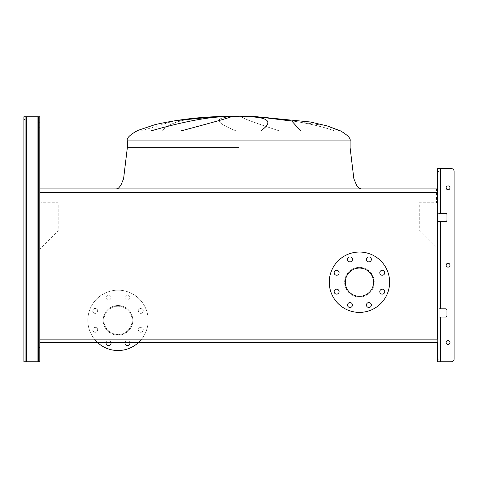 <?xml version="1.0" encoding="UTF-8"?>
<svg xmlns="http://www.w3.org/2000/svg" width="478" height="478" viewBox="0 0 478 478"><rect width="100%" height="100%" fill="white"/><g stroke="black" fill="none" stroke-linecap="round" stroke-linejoin="round"><path stroke-width="0.36" stroke-dasharray="2.39 1.79" d="M238.725 188.929L116.357 188.929L238.725 188.929M162.496 130.888C168.865 122.237 187.28 117.534 217.753 116.769C187.28 117.534 168.865 122.237 162.496 130.888C168.865 122.237 187.28 117.534 217.753 116.769M174.906 120.677L214.102 116.835L174.811 120.695L141.13 130.888M231.902 116.769C213.552 117.731 214.939 122.44 236.066 130.888C214.939 122.44 213.552 117.731 231.902 116.769C213.552 117.731 214.939 122.44 236.066 130.888M215.399 116.769L214.258 116.823L215.399 116.769M151.018 130.888C181.252 122.237 205.08 117.534 222.521 116.769C205.08 117.534 181.252 122.237 151.018 130.888M231.131 116.769C229.464 117.731 212.776 122.44 181.066 130.888C212.776 122.44 229.464 117.731 231.131 116.769M279.319 130.888C253.023 122.237 240.577 117.534 241.976 116.769C240.577 117.534 253.023 122.237 279.319 130.888C253.023 122.237 240.577 117.534 241.976 116.769M350.117 140.914L350.117 147.774L350.117 140.914L238.725 140.914L350.117 140.914C350.918 138.471 347.715 135.131 340.515 130.888L327.287 125.941L310.168 121.968L253.824 116.453L310.168 121.968L327.287 125.941L340.515 130.888C347.715 135.131 350.918 138.471 350.117 140.914L127.333 140.914L238.725 140.914L127.333 140.914L238.725 140.914L127.333 140.914L127.333 147.774L123.587 178.736L120.803 185.404L118.52 188.123L116.357 188.929L118.52 188.123L120.803 185.404L123.587 178.736L127.333 147.774L127.333 140.914C126.365 138.19 129.932 134.671 138.028 130.357L155.344 124.543C177.816 119.548 200.575 116.853 223.626 116.453C200.575 116.853 177.816 119.548 155.344 124.543L138.028 130.357C129.932 134.671 126.365 138.19 127.333 140.914M327.036 125.863L261.705 116.769M257.839 116.769C273.918 118.311 309.457 121.854 334.678 130.888C309.457 121.854 273.918 118.311 257.839 116.769C273.918 118.311 309.457 121.854 334.678 130.888M260.749 130.888C273.063 122.237 269.377 117.534 249.677 116.769C269.377 117.534 273.063 122.237 260.749 130.888M257.361 116.769L291.813 121.065L300.686 130.888L291.813 121.065L257.361 116.769M40.911 188.929L40.911 202.78L58.197 202.78L58.197 230.671L39.811 249.056L39.811 342.571L437.639 342.571L437.639 249.056L419.254 230.671L419.254 202.78L436.539 202.78L436.539 188.929L40.911 188.929L40.911 202.78L58.197 202.78L58.197 230.671L39.811 249.056L39.811 342.571L39.811 188.929L39.811 342.571L39.811 188.929L437.639 188.929L437.639 342.571L437.639 249.056L419.254 230.671L419.254 202.78L436.539 202.78L436.539 188.929M339.099 272.765A2.468 2.468 0 0 1 336.632 275.232A2.468 2.468 0 0 1 334.164 272.765A2.468 2.468 0 0 1 336.632 270.291A2.468 2.468 0 0 1 339.099 272.765M339.099 291.664A2.468 2.468 0 0 1 336.632 294.131A2.468 2.468 0 0 1 334.164 291.664A2.468 2.468 0 0 1 336.632 289.19A2.468 2.468 0 0 1 339.099 291.664M352.465 305.024A2.468 2.468 0 0 1 349.998 307.491A2.468 2.468 0 0 1 347.524 305.024A2.468 2.468 0 0 1 349.998 302.556A2.468 2.468 0 0 1 352.465 305.024M371.364 305.024A2.468 2.468 0 0 1 368.897 307.491A2.468 2.468 0 0 1 366.423 305.024A2.468 2.468 0 0 1 368.897 302.556A2.468 2.468 0 0 1 371.364 305.024M384.73 291.664A2.468 2.468 0 0 1 382.257 294.131A2.468 2.468 0 0 1 379.789 291.664A2.468 2.468 0 0 1 382.257 289.19A2.468 2.468 0 0 1 384.73 291.664M384.73 272.765A2.468 2.468 0 0 1 382.257 275.232A2.468 2.468 0 0 1 379.789 272.765A2.468 2.468 0 0 1 382.257 270.291A2.468 2.468 0 0 1 384.73 272.765M371.364 259.399A2.468 2.468 0 0 1 368.897 261.866A2.468 2.468 0 0 1 366.423 259.399A2.468 2.468 0 0 1 368.897 256.931A2.468 2.468 0 0 1 371.364 259.399M352.465 259.399A2.468 2.468 0 0 1 349.998 261.866A2.468 2.468 0 0 1 347.524 259.399A2.468 2.468 0 0 1 349.998 256.931A2.468 2.468 0 0 1 352.465 259.399M359.444 252.031A30.18 30.18 0 0 1 389.624 282.211A30.18 30.18 0 0 1 359.444 312.391A30.18 30.18 0 0 1 329.264 282.211A30.18 30.18 0 0 1 359.444 252.031M359.444 268.08A14.131 14.131 0 0 0 345.313 282.211A14.131 14.131 0 0 0 359.444 296.342A14.131 14.131 0 0 0 373.575 282.211A14.131 14.131 0 0 0 359.444 268.08M359.444 267.399A14.818 14.818 0 0 1 374.262 282.211A14.818 14.818 0 0 1 359.444 297.029A14.818 14.818 0 0 1 344.632 282.211A14.818 14.818 0 0 1 359.444 267.399A14.818 14.818 0 0 1 374.262 282.211A14.818 14.818 0 0 1 359.444 297.029A14.818 14.818 0 0 1 344.632 282.211A14.818 14.818 0 0 1 359.444 267.399M437.639 342.571L437.639 188.929L437.639 192.377L39.811 192.377L39.811 339.123L437.639 339.123L437.639 192.377L437.639 342.571L39.811 342.571L39.811 188.929L39.811 342.571M143.286 310.897A2.468 2.468 0 0 1 140.819 313.371A2.468 2.468 0 0 1 138.351 310.897A2.468 2.468 0 0 1 140.819 308.43A2.468 2.468 0 0 1 143.286 310.897A2.468 2.468 0 0 1 140.819 313.371A2.468 2.468 0 0 1 138.351 310.897A2.468 2.468 0 0 1 140.819 308.43A2.468 2.468 0 0 1 143.286 310.897M143.286 329.796A2.468 2.468 0 0 1 140.819 332.27A2.468 2.468 0 0 1 138.351 329.796A2.468 2.468 0 0 1 140.819 327.328A2.468 2.468 0 0 1 143.286 329.796A2.468 2.468 0 0 1 140.819 332.27A2.468 2.468 0 0 1 138.351 329.796A2.468 2.468 0 0 1 140.819 327.328A2.468 2.468 0 0 1 143.286 329.796M129.926 343.162A2.468 2.468 0 0 1 127.453 345.63A2.468 2.468 0 0 1 124.985 343.162A2.468 2.468 0 0 1 127.453 340.695A2.468 2.468 0 0 1 129.926 343.162M111.027 343.162A2.468 2.468 0 0 1 108.56 345.63A2.468 2.468 0 0 1 106.086 343.162A2.468 2.468 0 0 1 108.56 340.695A2.468 2.468 0 0 1 111.027 343.162M97.661 329.796A2.468 2.468 0 0 1 95.194 332.27A2.468 2.468 0 0 1 92.726 329.796A2.468 2.468 0 0 1 95.194 327.328A2.468 2.468 0 0 1 97.661 329.796A2.468 2.468 0 0 1 95.194 332.27A2.468 2.468 0 0 1 92.726 329.796A2.468 2.468 0 0 1 95.194 327.328A2.468 2.468 0 0 1 97.661 329.796M97.661 310.897A2.468 2.468 0 0 1 95.194 313.371A2.468 2.468 0 0 1 92.726 310.897A2.468 2.468 0 0 1 95.194 308.43A2.468 2.468 0 0 1 97.661 310.897A2.468 2.468 0 0 1 95.194 313.371A2.468 2.468 0 0 1 92.726 310.897A2.468 2.468 0 0 1 95.194 308.43A2.468 2.468 0 0 1 97.661 310.897M111.027 297.537A2.468 2.468 0 0 1 108.56 300.005A2.468 2.468 0 0 1 106.086 297.537A2.468 2.468 0 0 1 108.56 295.063A2.468 2.468 0 0 1 111.027 297.537A2.468 2.468 0 0 1 108.56 300.005A2.468 2.468 0 0 1 106.086 297.537A2.468 2.468 0 0 1 108.56 295.063A2.468 2.468 0 0 1 111.027 297.537M129.926 297.537A2.468 2.468 0 0 1 127.453 300.005A2.468 2.468 0 0 1 124.985 297.537A2.468 2.468 0 0 1 127.453 295.063A2.468 2.468 0 0 1 129.926 297.537A2.468 2.468 0 0 1 127.453 300.005A2.468 2.468 0 0 1 124.985 297.537A2.468 2.468 0 0 1 127.453 295.063A2.468 2.468 0 0 1 129.926 297.537M118.006 350.529A30.18 30.18 0 0 0 148.186 320.35A30.18 30.18 0 0 0 118.006 290.17A30.18 30.18 0 0 0 87.827 320.35A30.18 30.18 0 0 0 118.006 350.529M138.423 342.571A30.18 30.18 0 0 0 118.006 290.17A30.18 30.18 0 0 0 97.59 342.571M118.006 335.162A14.818 14.818 0 0 0 132.824 320.35A14.818 14.818 0 0 0 118.006 305.532A14.818 14.818 0 0 1 132.824 320.35A14.818 14.818 0 0 1 118.006 335.162A14.818 14.818 0 0 1 103.188 320.35A14.818 14.818 0 0 1 118.006 305.532A14.818 14.818 0 0 0 103.188 320.35A14.818 14.818 0 0 0 118.006 335.162M118.006 306.219A14.131 14.131 0 0 0 103.875 320.35A14.131 14.131 0 0 0 118.006 334.481A14.131 14.131 0 0 0 132.137 320.35A14.131 14.131 0 0 0 118.006 306.219A14.131 14.131 0 0 0 103.875 320.35A14.131 14.131 0 0 0 118.006 334.481A14.131 14.131 0 0 0 132.137 320.35A14.131 14.131 0 0 0 118.006 306.219M125.057 342.571A2.468 2.468 0 0 1 129.855 342.571M106.158 342.571A2.468 2.468 0 0 1 110.956 342.571M39.811 127.746L38.443 127.746L39.811 127.746L39.811 122.26L39.811 127.746L39.811 122.26L39.811 127.746L39.811 122.26L38.443 122.26L38.443 127.746L38.443 122.26L38.443 127.746L38.443 122.26L39.811 122.26M39.811 352.997L38.443 352.997L39.811 352.997L39.811 347.512L39.811 352.997L39.811 347.512L39.811 352.997L39.811 347.512L38.443 347.512L38.443 352.997L38.443 347.512L38.443 352.997L38.443 347.512L39.811 347.512M37.069 361.774L37.069 116.769L37.069 361.774L37.069 116.769L37.069 361.774L37.069 116.769L37.069 361.774L23.9 361.774L37.069 361.774L37.069 116.769L26.643 116.769L38.443 116.769L38.443 361.774L38.443 116.769L26.643 116.769L38.443 116.769L38.443 361.774L26.643 361.774L38.443 361.774L38.443 116.769L37.069 116.769L39.811 116.769L37.069 116.769L39.811 116.769L39.811 361.774L25.274 361.774L25.274 116.769L23.9 116.769L25.274 116.769L25.274 119.518L25.274 116.769L23.9 116.769L37.069 116.769L23.9 116.769L23.9 119.518L23.9 116.769L25.274 116.769L25.274 119.518L23.9 119.518L25.274 119.518L23.9 119.518L25.274 119.518L25.274 361.774L25.274 116.769L23.9 116.769L23.9 361.774L26.643 361.774L23.9 361.774L23.9 119.518M23.9 359.032L25.274 359.032L23.9 359.032L25.274 359.032L23.9 359.032L23.9 361.774L25.274 361.774L25.274 116.769L25.274 361.774L26.643 361.774L23.9 361.774L23.9 116.769L23.9 361.774L25.274 361.774L25.274 116.769L37.069 116.769M446.141 265.2A1.918 1.918 0 0 0 448.065 267.124A1.918 1.918 0 0 0 449.983 265.2A1.918 1.918 0 0 0 448.065 263.282A1.918 1.918 0 0 0 446.141 265.2A1.918 1.918 0 0 0 448.065 267.124A1.918 1.918 0 0 0 449.983 265.2A1.918 1.918 0 0 1 448.065 267.124A1.918 1.918 0 0 1 446.141 265.2A1.918 1.918 0 0 1 448.065 263.282A1.918 1.918 0 0 1 449.983 265.2A1.918 1.918 0 0 0 448.065 263.282A1.918 1.918 0 0 0 446.141 265.2M446.141 342.571A1.918 1.918 0 0 0 448.065 344.495A1.918 1.918 0 0 0 449.983 342.571A1.918 1.918 0 0 0 448.065 340.653A1.918 1.918 0 0 0 446.141 342.571A1.918 1.918 0 0 0 448.065 344.495A1.918 1.918 0 0 0 449.983 342.571A1.918 1.918 0 0 1 448.065 344.495A1.918 1.918 0 0 1 446.141 342.571A1.918 1.918 0 0 1 448.065 340.653A1.918 1.918 0 0 1 449.983 342.571A1.918 1.918 0 0 0 448.065 340.653A1.918 1.918 0 0 0 446.141 342.571M446.141 187.83A1.918 1.918 0 0 0 448.065 189.754A1.918 1.918 0 0 0 449.983 187.83A1.918 1.918 0 0 0 448.065 185.912A1.918 1.918 0 0 0 446.141 187.83A1.918 1.918 0 0 0 448.065 189.754A1.918 1.918 0 0 0 449.983 187.83A1.918 1.918 0 0 1 448.065 189.754A1.918 1.918 0 0 1 446.141 187.83A1.918 1.918 0 0 1 448.065 185.912A1.918 1.918 0 0 1 449.983 187.83A1.918 1.918 0 0 0 448.065 185.912A1.918 1.918 0 0 0 446.141 187.83M454.1 359.032L454.1 171.369L454.1 359.032A2.743 2.743 0 0 1 451.357 361.774A2.743 2.743 0 0 0 454.1 359.032A2.743 2.743 0 0 1 451.357 361.774L437.639 361.774L437.639 317.057L445.598 317.057A1.374 1.374 0 0 0 446.966 315.683L446.966 310.198A1.374 1.374 0 0 0 445.598 308.824L437.639 308.824L437.639 221.577L445.598 221.577A1.374 1.374 0 0 0 446.966 220.209L446.966 214.718A1.374 1.374 0 0 0 445.598 213.349L437.639 213.349L437.639 168.626L437.639 171.369L439.007 171.369L439.007 168.626L440.381 168.626L437.639 168.626L437.639 221.577L439.007 221.577L439.007 168.626L451.357 168.626A2.743 2.743 0 0 1 454.1 171.369A2.743 2.743 0 0 0 451.357 168.626L440.381 168.626L440.381 213.349L437.639 213.349L437.639 221.577L440.381 221.577L439.007 221.577L439.007 308.824L437.639 308.824L437.639 317.057L439.007 317.057L439.007 213.349L437.639 213.349L439.007 213.349L439.007 168.626M451.357 361.774L439.007 361.774L439.007 308.824L440.381 308.824L437.639 308.824L437.639 221.577L439.007 221.577M439.007 213.349L445.598 213.349A1.374 1.374 0 0 1 446.966 214.718L446.966 220.209A1.374 1.374 0 0 1 445.598 221.577L440.381 221.577L445.598 221.577M439.007 359.032L437.639 359.032L437.639 361.774L439.007 361.774L439.007 171.369M437.639 359.032L437.639 171.369M439.007 361.774L439.007 317.057L445.598 317.057L439.007 317.057M445.598 308.824L440.381 308.824L445.598 308.824A1.374 1.374 0 0 1 446.966 310.198L446.966 315.683A1.374 1.374 0 0 1 445.598 317.057M451.357 168.626A2.743 2.743 0 0 1 454.1 171.369M445.598 213.349L440.381 213.349L440.381 168.626L440.381 213.349M446.966 220.209L446.966 214.718M446.966 315.683L446.966 310.198M440.381 317.057L440.381 361.774L440.381 317.057L440.381 361.774L437.639 361.774L437.639 308.824L439.007 308.824M238.725 147.774L127.333 147.774L238.725 147.774M26.643 361.774L26.643 116.769M440.381 308.824L440.381 221.577M350.117 147.774L353.863 178.736L356.648 185.404L358.93 188.123L361.093 188.929L358.93 188.123L356.648 185.404L353.863 178.736L350.117 147.774"/><path stroke-width="0.72" d="M361.093 188.929L358.93 188.123L356.648 185.404L353.863 178.736L350.117 147.774L350.117 140.914L127.333 140.914C126.365 138.19 129.932 134.671 138.028 130.357L155.344 124.543C177.816 119.548 200.575 116.853 223.626 116.453L238.725 116.453M215.399 116.769L174.811 120.695L214.258 116.823M151.018 130.888C181.252 122.237 205.08 117.534 222.521 116.769M231.131 116.769C229.464 117.731 212.776 122.44 181.066 130.888M340.043 130.888L327.036 125.863M260.749 130.888C273.063 122.237 269.377 117.534 249.677 116.769M257.361 116.769L291.813 121.065L300.686 130.888M436.539 188.929L40.911 188.929M39.811 342.571L437.639 342.571L39.811 342.571L39.811 116.769L39.811 192.377L437.639 192.377L437.639 339.123L39.811 339.123L39.811 361.774L39.811 347.512M334.164 272.765A2.468 2.468 0 0 0 336.632 275.232A2.468 2.468 0 0 0 339.099 272.765A2.468 2.468 0 0 0 336.632 270.291A2.468 2.468 0 0 0 334.164 272.765M334.164 291.664A2.468 2.468 0 0 0 336.632 294.131A2.468 2.468 0 0 0 339.099 291.664A2.468 2.468 0 0 0 336.632 289.19A2.468 2.468 0 0 0 334.164 291.664M347.524 305.024A2.468 2.468 0 0 0 349.998 307.491A2.468 2.468 0 0 0 352.465 305.024A2.468 2.468 0 0 0 349.998 302.556A2.468 2.468 0 0 0 347.524 305.024M366.423 305.024A2.468 2.468 0 0 0 368.897 307.491A2.468 2.468 0 0 0 371.364 305.024A2.468 2.468 0 0 0 368.897 302.556A2.468 2.468 0 0 0 366.423 305.024M379.789 291.664A2.468 2.468 0 0 0 382.257 294.131A2.468 2.468 0 0 0 384.73 291.664A2.468 2.468 0 0 0 382.257 289.19A2.468 2.468 0 0 0 379.789 291.664M379.789 272.765A2.468 2.468 0 0 0 382.257 275.232A2.468 2.468 0 0 0 384.73 272.765A2.468 2.468 0 0 0 382.257 270.291A2.468 2.468 0 0 0 379.789 272.765M366.423 259.399A2.468 2.468 0 0 0 368.897 261.866A2.468 2.468 0 0 0 371.364 259.399A2.468 2.468 0 0 0 368.897 256.931A2.468 2.468 0 0 0 366.423 259.399M347.524 259.399A2.468 2.468 0 0 0 349.998 261.866A2.468 2.468 0 0 0 352.465 259.399A2.468 2.468 0 0 0 349.998 256.931A2.468 2.468 0 0 0 347.524 259.399M359.444 252.031A30.18 30.18 0 0 1 389.624 282.211A30.18 30.18 0 0 1 359.444 312.391A30.18 30.18 0 0 1 329.264 282.211A30.18 30.18 0 0 1 359.444 252.031M359.444 296.342A14.131 14.131 0 0 1 345.313 282.211A14.131 14.131 0 0 1 359.444 268.08A14.131 14.131 0 0 1 373.575 282.211A14.131 14.131 0 0 1 359.444 296.342M439.007 359.032L439.007 361.774L437.639 361.774L437.639 359.032L439.007 359.032L439.007 171.369L437.639 171.369L437.639 192.377L437.639 188.929L39.811 188.929L39.811 127.746M437.639 359.032L437.639 342.571M129.855 342.571A2.468 2.468 0 0 1 127.453 345.63A2.468 2.468 0 0 1 125.057 342.571M110.956 342.571A2.468 2.468 0 0 1 108.56 345.63A2.468 2.468 0 0 1 106.158 342.571M97.59 342.571A30.18 30.18 0 0 0 138.423 342.571M23.9 359.032L23.9 116.769L39.811 116.769L39.811 122.26M23.9 119.518L23.9 361.774L39.811 361.774L39.811 352.997M449.983 265.2A1.918 1.918 0 0 1 448.065 267.124A1.918 1.918 0 0 1 446.141 265.2A1.918 1.918 0 0 1 448.065 263.282A1.918 1.918 0 0 1 449.983 265.2M449.983 342.571A1.918 1.918 0 0 1 448.065 344.495A1.918 1.918 0 0 1 446.141 342.571A1.918 1.918 0 0 1 448.065 340.653A1.918 1.918 0 0 1 449.983 342.571M449.983 187.83A1.918 1.918 0 0 1 448.065 189.754A1.918 1.918 0 0 1 446.141 187.83A1.918 1.918 0 0 1 448.065 185.912A1.918 1.918 0 0 1 449.983 187.83M439.007 361.774L451.357 361.774A2.743 2.743 0 0 0 454.1 359.032L454.1 171.369A2.743 2.743 0 0 0 451.357 168.626L440.381 168.626L451.357 168.626M439.007 213.349L445.598 213.349A1.374 1.374 0 0 1 446.966 214.718L446.966 220.209A1.374 1.374 0 0 1 445.598 221.577L439.007 221.577M439.007 308.824L445.598 308.824A1.374 1.374 0 0 1 446.966 310.198L446.966 315.683A1.374 1.374 0 0 1 445.598 317.057L439.007 317.057M437.639 171.369L437.639 168.626L440.381 168.626L440.381 213.349M439.007 168.626L439.007 171.369M454.1 359.032L454.1 171.369M440.381 317.057L440.381 361.774L451.357 361.774M446.966 214.718A1.374 1.374 0 0 0 445.598 213.349M445.598 221.577A1.374 1.374 0 0 0 446.966 220.209M446.966 310.198A1.374 1.374 0 0 0 445.598 308.824M445.598 317.057A1.374 1.374 0 0 0 446.966 315.683M238.725 147.774L127.333 147.774L238.725 147.774M37.069 361.774L37.069 116.769M26.643 361.774L26.643 116.769M440.381 308.824L440.381 221.577M127.333 140.914L127.333 147.774L123.587 178.736L120.803 185.404L118.52 188.123L116.357 188.929M223.626 116.453L238.725 116.226L223.626 116.453M238.725 116.226L253.824 116.453L238.725 116.226L253.824 116.453L310.168 121.968L327.287 125.941L340.515 130.888C347.715 135.131 350.918 138.471 350.117 140.914"/></g></svg>
